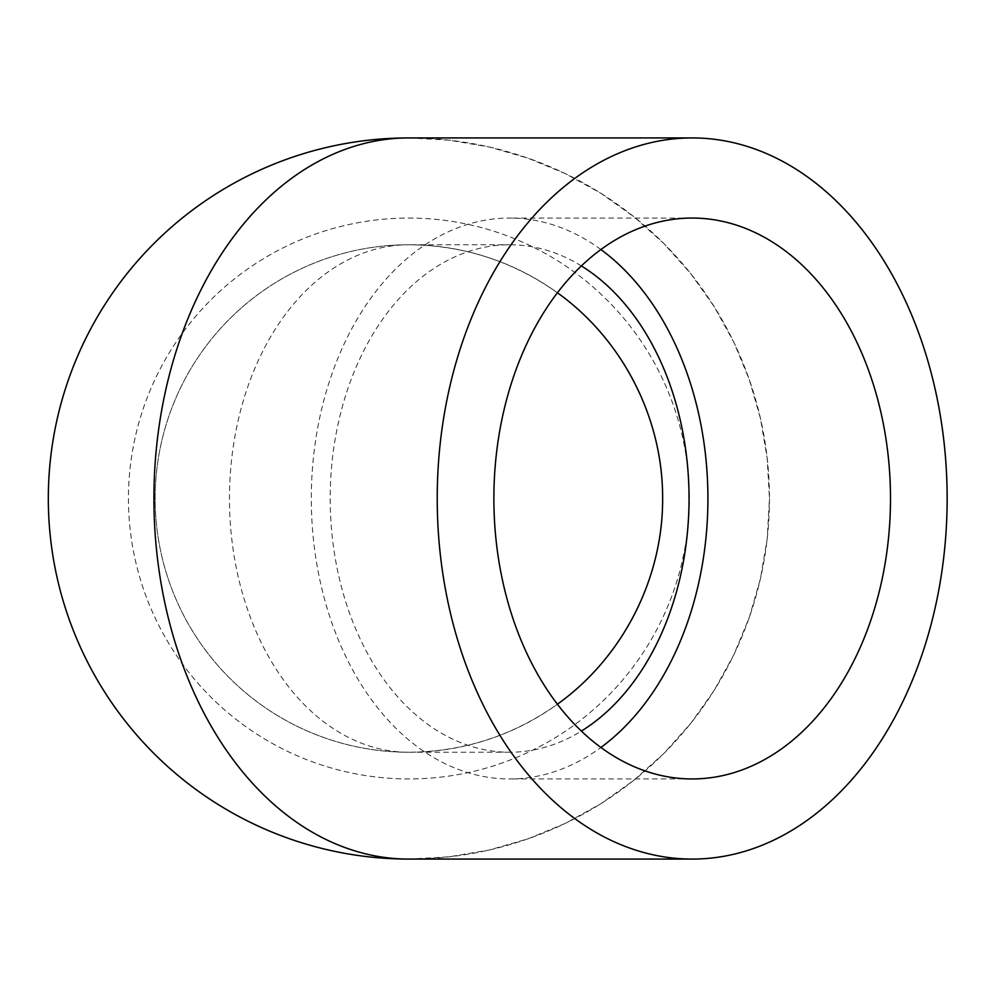 <?xml version="1.0" encoding="UTF-8"?>
<svg xmlns="http://www.w3.org/2000/svg" width="997" height="997" viewBox="0 0 997 997"><rect width="100%" height="100%" fill="white"/><g stroke="black" fill="none" stroke-linecap="round" stroke-linejoin="round"><path stroke-width="0.75" stroke-dasharray="4.99 3.74" d="M689.338 498.5A280.444 280.444 0 0 0 268.667 255.631A280.444 280.444 0 0 0 268.667 741.369A280.444 280.444 0 0 0 689.338 498.5A280.444 280.444 0 0 0 268.667 255.631A280.444 280.444 0 0 0 268.667 741.369A280.444 280.444 0 0 0 689.338 498.5M408.882 137.922L449.261 140.191L489.128 146.958L527.974 158.162L565.336 173.628L600.73 193.194L633.706 216.586L663.852 243.53L690.796 273.689L714.201 306.665L733.755 342.046L749.233 379.408L760.424 418.266L767.192 458.134L769.46 498.5A360.578 360.578 0 0 0 408.882 137.922A360.578 360.578 0 0 0 48.317 498.5A360.578 360.578 0 0 0 408.882 859.078A360.578 360.578 0 0 0 769.46 498.5L767.192 538.866L760.424 578.734L749.233 617.592L733.755 654.954L714.201 690.335L690.796 723.311L663.852 753.47L633.706 780.414L600.73 803.806L565.336 823.372L527.974 838.838L489.128 850.042L449.261 856.809L408.882 859.078M557.41 292.769C512.919 261.251 463.418 245.25 408.882 244.764A253.737 179.423 90 0 0 229.472 498.5A253.737 179.423 90 0 0 408.882 752.237C463.418 751.75 512.919 735.749 557.41 704.231M662.631 498.5A253.737 253.737 0 0 0 282.014 278.761A253.737 253.737 0 0 0 282.014 718.239A253.737 253.737 0 0 0 662.631 498.5M600.904 249.537A280.444 198.303 90 0 0 509.617 218.056A280.444 198.303 90 0 0 311.313 498.5A280.444 198.303 90 0 0 509.617 778.944A280.444 198.303 90 0 0 600.904 747.463M581.363 265.925A253.737 179.423 90 0 0 509.617 244.764A253.737 179.423 90 0 0 330.194 498.5A253.737 179.423 90 0 0 509.617 752.237A253.737 179.423 90 0 0 581.363 731.075M408.882 244.764A253.737 253.737 0 0 0 155.146 498.5A253.737 253.737 0 0 0 408.882 752.237A253.737 253.737 0 0 1 155.146 498.5A253.737 253.737 0 0 1 408.882 244.764L509.617 244.764M692.18 218.056L509.617 218.056M692.18 778.944L509.617 778.944M509.617 752.237L408.882 752.237"/><path stroke-width="1.5" d="M692.18 137.922L408.882 137.922A360.578 360.578 0 0 0 48.317 498.5A360.578 360.578 0 0 0 408.882 859.078A360.578 254.97 90 0 1 153.924 498.5A360.578 254.97 90 0 1 408.882 137.922A360.578 360.578 0 0 0 48.317 498.5A360.578 360.578 0 0 0 408.882 859.078L692.18 859.078A360.578 254.97 90 0 0 947.15 498.5A360.578 254.97 90 0 0 692.18 137.922A360.578 254.97 90 0 0 437.222 498.5A360.578 254.97 90 0 0 692.18 859.078M557.41 704.231C622.664 657.559 662.98 578.721 662.631 498.5C662.98 418.279 622.664 339.441 557.41 292.769M493.876 498.5A280.444 198.303 -90 0 1 692.18 218.056A280.444 198.303 -90 0 1 890.495 498.5A280.444 198.303 -90 0 1 692.18 778.944A280.444 198.303 -90 0 1 493.876 498.5M600.904 747.463A280.444 198.303 90 0 0 707.92 498.5A280.444 198.303 90 0 0 600.904 249.537M581.363 731.075A253.737 179.423 90 0 0 689.039 498.5A253.737 179.423 90 0 0 581.363 265.925"/></g></svg>
